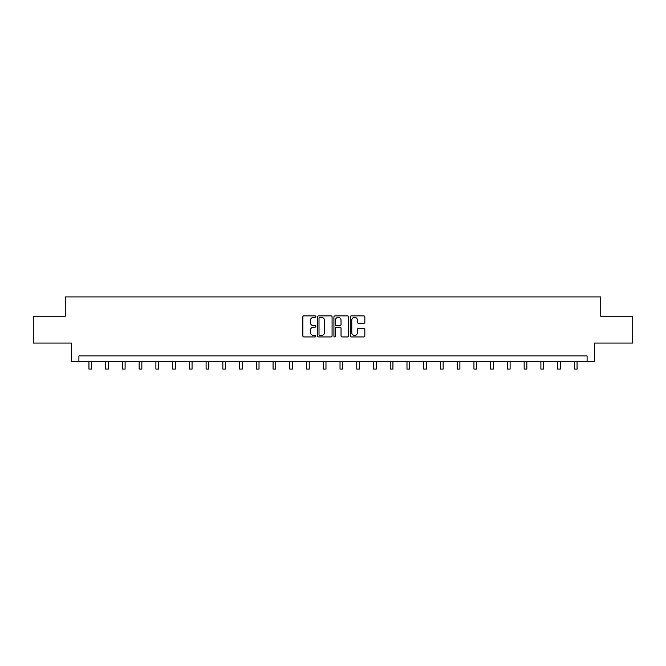 <?xml version="1.0" encoding="UTF-8"?>
<svg xmlns="http://www.w3.org/2000/svg" width="666" height="666" viewBox="0 0 666 666"><rect width="100%" height="100%" fill="white"/><g stroke="black" fill="none" stroke-linecap="round" stroke-linejoin="round"><path stroke-width="1" d="M315.834 316.625A0.741 0.741 0 0 0 315.093 315.884L303.904 315.884A1.057 1.057 0 0 0 302.847 316.941L302.847 335.897A1.057 1.057 0 0 0 303.904 336.946L315.093 336.946A0.741 0.741 0 0 0 315.834 336.213A0.741 0.741 0 0 0 315.093 335.473L313.644 335.473A3.372 3.372 0 0 1 310.273 332.101L310.273 330.527A3.372 3.372 0 0 1 313.644 327.156L315.093 327.156A0.741 0.741 0 0 0 315.834 326.415A0.741 0.741 0 0 0 315.093 325.682L313.644 325.682A3.372 3.372 0 0 1 310.273 322.311L310.273 320.729A3.372 3.372 0 0 1 313.644 317.357L315.093 317.357A0.741 0.741 0 0 0 315.834 316.625M363.778 323.31A1.057 1.057 0 0 0 364.835 322.252L364.835 316.941A1.057 1.057 0 0 0 363.778 315.884L351.357 315.884A1.057 1.057 0 0 0 350.299 316.941L350.299 335.897A1.057 1.057 0 0 0 351.357 336.946L363.778 336.946A1.057 1.057 0 0 0 364.835 335.897L364.835 329.47A1.057 1.057 0 0 0 363.778 328.421L358.466 328.421A1.057 1.057 0 0 0 357.409 329.47L357.409 332.659A2.814 2.814 0 0 1 354.595 335.473A2.814 2.814 0 0 1 351.773 332.659L351.773 320.18A2.814 2.814 0 0 1 354.595 317.357A2.814 2.814 0 0 1 357.409 320.18L357.409 322.252A1.057 1.057 0 0 0 358.466 323.31L363.778 323.31M587.096 361.288L594.605 361.288L594.605 343.048L632.7 343.048L632.7 316.225L600.724 316.225L600.724 296.911L65.276 296.911L65.276 316.225L33.3 316.225L33.3 343.048L71.395 343.048L71.395 361.288L587.096 361.288L587.096 355.927L78.904 355.927L78.904 361.288M332.076 316.941A1.057 1.057 0 0 0 331.027 315.884L318.598 315.884A1.057 1.057 0 0 0 317.54 316.941L317.54 335.897A1.057 1.057 0 0 0 318.598 336.946L331.027 336.946A1.057 1.057 0 0 0 332.076 335.897L332.076 316.941M334.973 315.884L347.402 315.884A1.057 1.057 0 0 1 348.46 316.941L348.46 335.897A1.057 1.057 0 0 1 347.402 336.946L342.083 336.946A1.057 1.057 0 0 1 341.034 335.897L341.034 328.205A1.057 1.057 0 0 0 339.976 327.156L336.447 327.156A1.057 1.057 0 0 0 335.398 328.205L335.398 336.213A0.741 0.741 0 0 1 334.657 336.946A0.741 0.741 0 0 1 333.924 336.213L333.924 316.941A1.057 1.057 0 0 1 334.973 315.884M319.755 317.357A0.741 0.741 0 0 0 319.014 318.098L319.014 334.74A0.741 0.741 0 0 0 319.755 335.473L321.278 335.473A3.372 3.372 0 0 0 324.65 332.101L324.65 320.729A3.372 3.372 0 0 0 321.278 317.357L319.755 317.357M341.034 320.229A2.814 2.814 0 0 0 338.211 317.416A2.814 2.814 0 0 0 335.398 320.229L335.398 324.625A1.057 1.057 0 0 0 336.447 325.682L339.976 325.682A1.057 1.057 0 0 0 341.034 324.625L341.034 320.229M88.936 361.288L88.936 369.089L91.617 369.089L91.617 361.288M105.678 361.288L105.678 369.089L108.358 369.089L108.358 361.288M122.419 361.288L122.419 369.089L125.1 369.089L125.1 361.288M139.152 361.288L139.152 369.089L141.841 369.089L141.841 361.288M155.894 361.288L155.894 369.089L158.575 369.089L158.575 361.288M172.636 361.288L172.636 369.089L175.316 369.089L175.316 361.288M189.377 361.288L189.377 369.089L192.058 369.089L192.058 361.288M206.11 361.288L206.11 369.089L208.799 369.089L208.799 361.288M222.852 361.288L222.852 369.089L225.533 369.089L225.533 361.288M239.594 361.288L239.594 369.089L242.274 369.089L242.274 361.288M256.335 361.288L256.335 369.089L259.016 369.089L259.016 361.288M273.068 361.288L273.068 369.089L275.757 369.089L275.757 361.288M289.81 361.288L289.81 369.089L292.491 369.089L292.491 361.288M306.551 361.288L306.551 369.089L309.232 369.089L309.232 361.288M323.293 361.288L323.293 369.089L325.974 369.089L325.974 361.288M340.026 361.288L340.026 369.089L342.707 369.089L342.707 361.288M356.768 361.288L356.768 369.089L359.449 369.089L359.449 361.288M373.509 361.288L373.509 369.089L376.19 369.089L376.19 361.288M390.243 361.288L390.243 369.089L392.932 369.089L392.932 361.288M406.984 361.288L406.984 369.089L409.665 369.089L409.665 361.288M423.726 361.288L423.726 369.089L426.407 369.089L426.407 361.288M440.467 361.288L440.467 369.089L443.148 369.089L443.148 361.288M457.201 361.288L457.201 369.089L459.89 369.089L459.89 361.288M473.942 361.288L473.942 369.089L476.623 369.089L476.623 361.288M490.684 361.288L490.684 369.089L493.364 369.089L493.364 361.288M507.425 361.288L507.425 369.089L510.106 369.089L510.106 361.288M524.159 361.288L524.159 369.089L526.848 369.089L526.848 361.288M540.9 361.288L540.9 369.089L543.581 369.089L543.581 361.288M557.642 361.288L557.642 369.089L560.322 369.089L560.322 361.288M574.383 361.288L574.383 369.089L577.064 369.089L577.064 361.288"/></g></svg>
